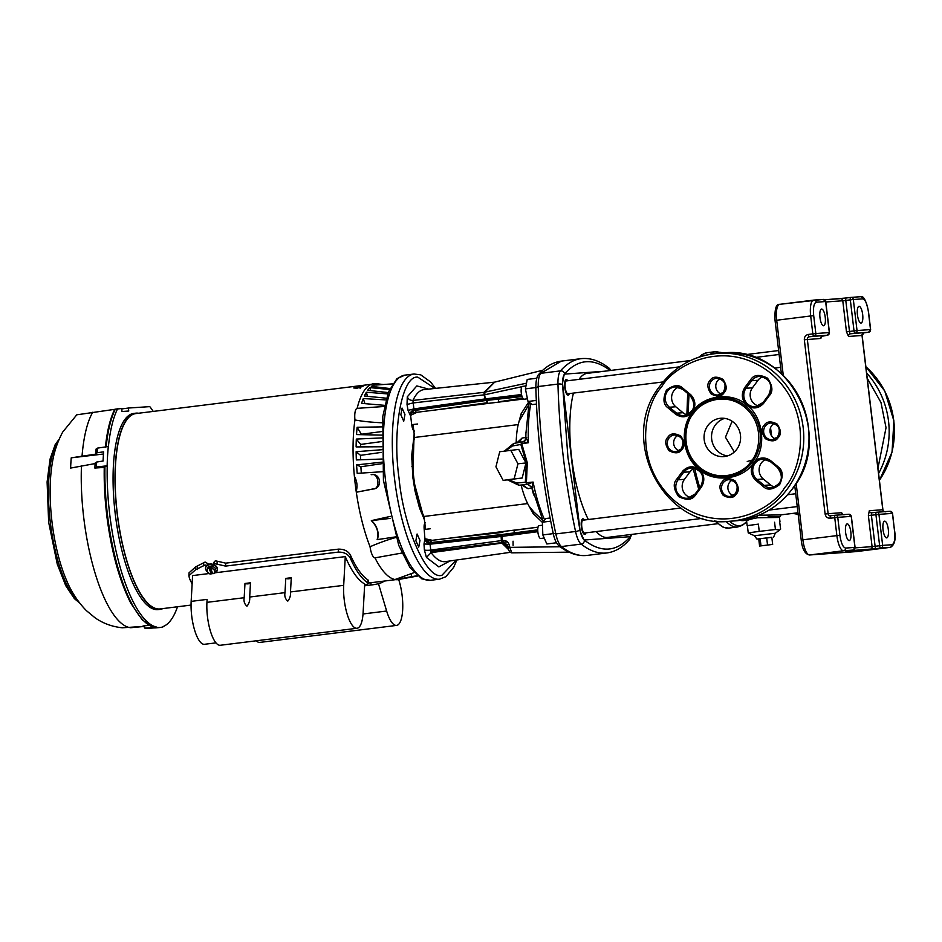 <?xml version="1.0" encoding="UTF-8"?>
<svg xmlns="http://www.w3.org/2000/svg" width="942" height="942" viewBox="0 0 942 942"><rect width="100%" height="100%" fill="white"/><g stroke="black" fill="none" stroke-linecap="round" stroke-linejoin="round"><path stroke-width="1.41" d="M434.91 388.457L417.812 377.165C402.152 374.916 391.966 429.941 399.078 478.43C403.565 527.626 427.091 580.708 441.975 575.244L456.246 560.066M430.447 580.319L421.839 578.859L409.852 567.343L398.749 545.406L383.418 480.326L382.793 416.435L388.41 392.037L396.947 378.649L404.942 375.128A103.385 32.252 82.9 0 0 385.49 480.055A103.385 32.252 82.9 0 0 430.447 580.319L439.514 579.189A103.385 32.252 82.9 0 1 394.557 478.925A103.385 32.252 82.9 0 1 414.009 374.009L420.733 374.834L430.541 381.934L435.557 388.387M567.755 380.756A7.819 2.437 82.9 0 0 566.224 379.591A7.819 2.437 82.9 0 0 564.753 387.515A7.819 2.437 82.9 0 0 568.156 395.098A7.819 2.437 82.9 0 0 569.345 393.591M584.358 520.008A7.819 2.437 82.9 0 0 582.827 518.842A7.819 2.437 82.9 0 0 581.367 526.778A7.819 2.437 82.9 0 0 584.758 534.35A7.819 2.437 82.9 0 0 585.948 532.842M494.691 382.134L484.824 392.19L484.824 394.745L521.986 386.691M407.026 404.483L407.285 396.817C408.275 399.267 410.159 400.468 412.937 400.432L413.891 408.899L408.063 410.382L407.026 404.483L412.855 402.988L484.6 394.792L485.318 398.89L484.718 398.972L483.964 392.343L494.597 382.146L424.077 389.599A86.664 27.035 82.9 0 0 412.937 400.432L483.964 392.343L526.496 383.194M560.16 546.749L509.763 547.361L511.824 552.848L567.991 552.165L562.456 548.126M537.764 530.723L502.51 534.797L501.12 536.493L537.823 531.688M501.509 536.445L501.497 535.48L501.274 536.481M400.845 414.798L402.081 408.086L404.954 414.492L403.718 421.204L400.845 414.798M415.858 540.708L417.094 534.008L419.979 540.414L418.731 547.125L415.858 540.708M526.001 385.82L524.623 386.114M484.659 392.237L484.824 394.745M507.291 544.641L508.28 547.396L509.74 546.902C508.927 542.568 506.808 540.437 503.381 540.508L503.994 543.016L507.291 544.641L508.386 547.255M503.381 540.508L501.38 540.614L501.12 536.493L430.023 544.182L431.095 552.636L501.945 543.134L501.25 540.626L430.4 550.128A4.804 0.871 -3.6 0 1 424.371 549.963L423.994 544.005L430.023 544.182L431.507 540.143L425.313 538.8C426.279 541.25 428.233 542.498 431.165 542.533L502.745 534.397M484.883 398.949L486.72 400.397L484.718 398.972L413.891 408.899L414.303 409.841C411.619 410.5 410.229 412.255 410.159 415.116L408.063 410.382M502.204 540.555L502.816 543.063L503.994 543.016L507.126 546.631L508.209 546.76M508.303 547.655L507.126 546.631M508.598 549.633L501.945 543.134L502.816 543.063L508.421 548.845M414.551 431.071C413.255 430.777 412.302 428.634 411.701 424.654L410.594 415.316L416.305 412.655L415.41 410.347C412.726 410.947 411.124 412.596 410.594 415.316L410.159 415.116M424.477 520.349L412.749 477.441L414.127 433.579M510.199 552.342L445.46 561.609A86.664 27.035 82.9 0 1 431.095 552.636L426.443 557.452L424.371 549.963M423.994 544.005L424.936 539.059C425.678 541.838 427.444 543.204 430.211 543.193L501.309 535.503M424.936 539.059L424.206 529.463C423.853 525.471 424.277 523.234 425.478 522.751M417.659 423.994L411.701 424.654M424.206 529.463L430.153 528.803M849.213 540.59A8.419 2.626 82.9 0 0 849.26 540.59A8.419 2.626 82.9 0 0 850.838 531.983A8.419 2.626 82.9 0 0 847.223 523.882A8.419 2.626 82.9 0 0 847.188 523.882A8.419 2.626 82.9 0 0 845.61 532.489A8.419 2.626 82.9 0 0 849.213 540.59M886.669 537.882A8.419 2.626 82.9 0 0 886.705 537.882A8.419 2.626 82.9 0 0 888.282 529.274A8.419 2.626 82.9 0 0 884.668 521.173A8.419 2.626 82.9 0 0 884.632 521.173A8.419 2.626 82.9 0 0 883.054 529.781A8.419 2.626 82.9 0 0 886.669 537.882M861.047 323.047A8.419 2.626 82.9 0 0 861.094 323.035A8.419 2.626 82.9 0 0 862.66 314.428A8.419 2.626 82.9 0 0 859.057 306.338A8.419 2.626 82.9 0 0 859.01 306.338A8.419 2.626 82.9 0 0 857.444 314.946A8.419 2.626 82.9 0 0 861.047 323.047M823.602 325.755A8.419 2.626 82.9 0 0 823.638 325.755A8.419 2.626 82.9 0 0 825.216 317.148A8.419 2.626 82.9 0 0 821.601 309.047A8.419 2.626 82.9 0 0 821.565 309.047A8.419 2.626 82.9 0 0 819.987 317.654A8.419 2.626 82.9 0 0 823.602 325.755M845.881 550.964A2.402 2.284 85.9 0 1 845.386 551.094L852.957 550.069A2.402 2.284 -94.1 0 0 854.936 547.396L845.575 548.079C842.996 547.42 841.1 543.145 839.887 535.244L837.756 517.346L830.208 518.241A2.402 0.754 -97.1 0 1 830.656 515.804A2.402 0.754 -97.1 0 1 830.667 515.804A2.402 2.284 85.9 0 1 828.124 513.696L841.606 512.719L843.066 514.638M845.469 551.023L848.436 550.634A2.402 0.754 -97.1 0 1 848.424 550.634A2.402 0.754 -97.1 0 1 848.436 550.634L852.969 550.069A2.402 0.754 -97.1 0 1 852.957 550.069A2.402 0.754 -97.1 0 1 852.969 550.069L843.596 550.752A15.625 4.875 -97.1 0 1 836.873 535.586L834.742 517.676A2.402 0.754 -97.1 0 1 834.765 515.981A2.402 0.754 -97.1 0 1 835.189 515.239A2.402 2.284 85.9 0 1 837.756 517.346L851.238 516.369A2.402 2.284 -94.1 0 0 848.801 514.25L848.801 514.25A2.402 2.284 -94.1 0 0 848.683 514.261L835.424 515.227M852.969 550.069L855.065 547.396L851.356 516.369L848.801 514.25L835.189 515.239A2.402 0.754 -97.1 0 1 835.201 515.239L830.561 515.816M892.427 513.39L894.57 531.288L892.557 513.39L889.99 511.27L876.39 512.26A2.402 0.754 82.9 0 0 876.39 512.26A2.402 2.284 85.9 0 1 878.945 514.367L892.427 513.39A2.402 2.284 -94.1 0 0 889.99 511.27L889.99 511.27A2.402 2.284 -94.1 0 0 889.884 511.282L876.625 512.236M894.57 531.288C895.253 539.224 894.394 543.699 892.015 544.712L882.654 545.394L878.945 514.367L875.93 514.697L879.64 545.736L882.654 545.394A2.402 2.284 85.9 0 1 880.664 548.067L876.131 548.633A2.402 0.754 -97.1 0 1 875.106 546.289L872.08 546.631L868.383 515.604L869.313 510.717L882.795 509.74L862.012 335.482L848.53 336.459L846.469 331.796L842.772 300.757L825.793 301.993M840.217 298.661L824.639 299.78L846.234 297.99A2.402 0.754 -97.1 0 0 845.786 300.427L842.772 300.757A2.402 2.284 -94.1 0 0 840.217 298.661L850.756 297.425A2.402 0.754 -97.1 0 1 850.779 297.425A2.402 2.284 85.9 0 1 853.334 299.521L850.32 299.862L854.017 330.889L857.032 330.56A2.402 2.284 85.9 0 1 855.053 333.233L868.536 332.255A2.402 2.284 -94.1 0 0 870.514 329.582L857.032 330.56L853.334 299.521L862.695 298.85C865.274 299.509 867.17 303.783 868.383 311.684L870.514 329.582M862.695 298.85A2.402 2.284 -94.1 0 0 860.258 296.73L850.767 297.425A2.402 0.754 -97.1 0 0 850.332 298.155A2.402 0.754 -97.1 0 0 850.32 299.862L845.786 300.427L849.484 331.454L846.469 331.796M821.813 336.235L820.823 338.461L804.327 339.779C804.268 336.859 805.587 335.081 808.295 334.445L815.843 333.539A2.402 2.284 85.9 0 1 813.853 336.212L827.335 335.234A2.402 2.284 -94.1 0 0 829.325 332.561L815.843 333.539L813.7 315.641C813.028 307.704 813.876 303.23 816.255 302.205L825.616 301.534A2.402 2.284 -94.1 0 0 823.178 299.415L823.178 299.415A2.402 2.284 -94.1 0 0 823.072 299.426L813.935 300.086M724.704 418.378A19.229 18.275 -94.1 0 0 711.587 438.195A19.229 18.275 -94.1 0 0 727.424 455.928A19.229 18.275 -94.1 0 1 712.906 444.047A19.229 18.275 -94.1 0 1 715.378 424.972A19.229 18.275 -94.1 0 1 724.704 418.378M732.134 421.274L725.458 437.206L734.324 452.007M747.253 461.498L754.165 459.472M770.532 427.75L771.675 436.016M758.899 515.227L780.624 514.909L797.98 512.754M743.556 519.772L745.228 519.501M747.383 525.718L748.231 532.889L759.24 531.382L758.381 524.129L747.371 525.624M767.954 516.993C776.078 516.463 779.87 516.616 779.328 517.464L757.651 517.747C750.221 519.089 746.559 520.29 746.676 521.35M745.051 519.478L746.617 521.267L747.147 525.707M747.536 525.601L758.204 524.152M759.24 531.382L775.431 529.51L779.729 529.957L780.624 529.133L779.682 521.88M758.734 538.93L756.921 539.071L754.424 535.739L775.266 533.254L779.729 529.957M754.424 535.739L748.231 532.889M756.921 539.071L771.828 537.376M774.571 522.245L775.431 529.51M717.451 523.74L607.531 537.411A82.649 25.787 -97.1 0 1 607.119 537.446A82.649 25.787 -97.1 0 1 596.215 531.571M588.326 519.513A82.649 25.787 -97.1 0 1 573.454 393.085M579.047 379.355A82.649 25.787 -97.1 0 1 587.149 373.373L690.604 360.515M758.734 538.883L771.816 537.258L772.664 544.417L759.582 546.042L758.734 538.883M759.582 546.042L772.664 544.417M760.123 538.612L760.983 545.771M766.67 537.8L767.53 544.959M584.629 533.007A6.464 2.014 -97.1 0 1 584.593 533.019A6.464 2.014 -97.1 0 1 581.791 526.79A6.464 2.014 -97.1 0 1 582.992 520.184A6.464 2.014 -97.1 0 1 583.027 520.172M584.593 533.019A6.464 2.014 -97.1 0 1 584.558 533.019L702.767 518.324M568.026 393.756A6.464 2.014 -97.1 0 1 567.991 393.768A6.464 2.014 -97.1 0 1 565.176 387.539A6.464 2.014 -97.1 0 1 566.389 380.921A6.464 2.014 -97.1 0 1 566.425 380.921M567.991 393.768A6.464 2.014 -97.1 0 1 567.955 393.768L663.156 381.934M604.01 371.278L564.293 374.115A111.827 34.889 82.9 0 0 562.515 383.453L580.119 531.088A111.827 34.889 82.9 0 0 584.075 540.013L630.386 536.669A111.827 34.889 82.9 0 0 630.857 534.503M550.717 521.162L542.38 522.198L545.948 518.524L550.104 518.006M542.38 522.198L542.827 534.926L546.843 543.97L556.498 542.769M553.26 533.631L542.827 534.926M522.963 441.774L525.165 440.491L526.142 437.853L528.427 442.716L521.762 443.741L527.296 462.781L526.401 482.704L533.113 482.068L527.355 484.459L525.342 482.257L527.355 484.459L528.309 484.353M536.469 404.059L532.36 404.565L527.991 401.469L536.292 400.432M536.799 378.237L527.214 379.426L525.412 388.893L527.991 401.469M631.281 534.455L630.068 536.916C616.527 552 601.326 553.095 584.452 540.225C582.592 538.612 581.084 535.197 579.907 529.969L567.944 457.518L562.574 384.583A3.603 1.024 178.5 0 0 557.97 384.065L538.247 386.526A262.064 81.754 82.9 0 0 555.827 533.937A19.229 6.005 82.9 0 0 561.42 546.548C569.816 553.095 577.941 556.086 585.818 555.533A262.064 81.754 82.9 0 0 587.125 555.415C577.729 556.428 568.391 553.272 559.112 545.936L559.101 545.936C556.486 543.711 554.532 539.601 553.26 533.608C543.039 485.236 537.234 436.558 535.845 387.551L525.412 388.893M542.486 525.212L539.095 525.636A6.464 2.014 82.9 0 0 539.095 525.636A6.464 2.014 82.9 0 0 537.894 532.254A6.464 2.014 82.9 0 0 540.661 538.483A6.464 2.014 82.9 0 0 540.696 538.471A6.464 2.014 82.9 0 0 540.732 538.471L544.205 538.035M513.06 541.179L513.096 545.371M525.977 385.949L522.492 386.385A6.464 2.014 82.9 0 0 522.492 386.385A6.464 2.014 82.9 0 0 521.279 393.002A6.464 2.014 82.9 0 0 524.058 399.22A6.464 2.014 82.9 0 0 524.093 399.22A6.464 2.014 82.9 0 0 524.117 399.22L527.438 398.807M514.155 532.972L514.132 530.322L538.023 527.179M430.576 551.435L507.349 541.897M522.257 441.892L520.832 444.447L522.245 441.88M522.845 441.798L528.427 442.716A81.236 25.34 82.9 0 1 530.888 403.517M544.641 519.878A81.236 25.34 82.9 0 1 533.113 482.068L532.065 487.52L527.932 484.412L531.794 487.202L543.169 521.385M522.751 398.125L498.813 401.798L498.2 399.161M425.548 529.333L424.006 516.452C414.268 497.529 409.487 457.459 414.586 437.465L413.043 424.524M514.132 530.322L529.345 528.274M538.035 527.167L426.938 540.979M503.146 480.385L522.174 478.03L525.966 462.958L518.759 449.393L499.731 451.736L495.939 466.808L503.146 480.385L514.155 478.877L517.947 463.805L510.741 450.241M505.607 450.935L512.377 446.002L520.832 444.447L526.319 462.911L525.342 482.257L516.793 483.034L508.786 479.784M527.944 484.4L528.592 484.4M455.492 407.18L498.848 402.104M542.392 522.41L533.031 513.39L527.626 503.57A52.893 16.497 -97.1 0 1 521.091 485.036M424.006 516.452L527.626 503.57M516.181 442.999A52.893 16.497 -97.1 0 1 518.206 424.583L521.15 413.726L528.697 401.963M414.586 437.465L518.206 424.583M523.505 399.031L411.666 412.937M526.743 437.736L525.86 437.359A70.65 22.043 -97.1 0 1 525.942 432.531M524.576 441.515L523.575 441.833L524.576 441.515M516.934 442.858L522.033 438.065L525.86 437.359L525.954 438.054M522.033 438.065L519.301 442.422M522.174 478.03L514.155 478.877M525.966 462.958L517.947 463.805M522.421 484.859L528.073 488.71L521.574 484.989M533.714 495.033A70.65 22.043 -97.1 0 1 531.936 488.309L531.641 486.684M532.677 487.544L528.073 488.71M529.639 506.914L533.773 511.883L533.031 513.39M533.773 511.883L542.521 520.031M528.568 405.142L519.372 420.85M522.209 414.927L521.15 413.726M777.362 467.373L770.179 461.486L770.568 460.579C764.386 456.493 758.781 457.2 753.741 462.675L753.164 463.429C742.378 479.902 713.282 483.152 699.235 469.446C682.526 456.375 679.241 428.845 692.394 412.054L692.971 411.313C703.756 394.839 732.852 391.589 746.9 405.284C763.161 416.47 766.894 447.827 753.741 462.675C750.009 468.833 750.538 474.591 755.343 479.949L763.067 486.355L764.139 485.377L770.509 484.918A11.422 10.845 -94.1 0 0 774.76 487.073M661.355 387.268L661.731 386.75C673.247 365.932 724.528 336.753 770.474 372.997C815.171 410.924 801.077 470.517 784.804 487.45L784.403 487.98C772.887 508.798 721.619 537.976 675.661 501.733C630.963 463.805 645.058 404.212 661.331 387.28L661.355 387.268M736.75 449.334A19.229 18.275 -94.1 0 0 738.422 428.445A19.229 18.275 -94.1 0 0 720.936 418.236A19.229 18.275 -94.1 0 0 707.889 425.513A19.229 18.275 -94.1 0 0 706.217 446.402A19.229 18.275 -94.1 0 0 723.703 456.599A19.229 18.275 -94.1 0 0 736.75 449.334M678.464 387.15A11.422 10.845 -94.1 0 0 675.791 406.767L683.009 412.726A11.422 10.845 -94.1 0 0 687.26 414.869M677.887 435.404A8.419 7.995 -94.1 0 0 679.005 450.782M732.111 480.149A8.419 7.995 -94.1 0 0 733.217 495.527M774.23 423.429A8.419 7.995 -94.1 0 0 775.337 438.807M720.006 378.696A8.419 7.995 -94.1 0 0 721.125 394.074M762.62 376.682A11.422 10.845 -94.1 0 0 758.027 380.274L752.423 387.821A11.422 10.845 -94.1 0 0 758.593 406.002M765.976 459.343A11.422 10.845 -94.1 0 0 763.291 478.96L770.509 484.918M699.824 487.697A88.36 27.565 82.9 0 1 694.69 468.233A11.422 10.845 -94.1 0 0 690.05 471.801L684.445 479.348A11.422 10.845 -94.1 0 0 690.616 497.529M210.619 568.061L211.844 568.085L214.87 570.558L213.987 573.56L215 570.463L211.938 567.944L210.619 568.061L210.855 567.119L209.312 567.32L211.232 573.902L209.995 574.019L206.969 571.535L209.936 574.019L211.208 573.878L209.077 568.262L207.793 568.462L209.089 568.426M215.506 568.509L214.081 573.478L212.739 573.666L213.952 573.537M206.969 571.535L208.288 566.46M212.445 565.942L211.844 568.085L212.445 565.942L215.471 568.415M212.739 573.666L210.631 568.238M209.312 567.32L209.077 568.262M211.491 572.924L212.409 572.818M208.37 566.401L212.327 565.918M364.601 585.806L371.325 584.97C377.118 584.264 381.11 583.192 383.276 581.744A98.58 30.756 82.9 0 0 383.924 581.108M256.248 640.796A29.449 9.184 82.9 0 0 259.839 642.409L396.582 625.406A29.449 9.184 82.9 0 0 399.255 581.32L398.725 579.565M378.472 583.687L386.644 611.028A29.449 9.184 82.9 0 0 396.582 625.406M213.54 564.493L213.657 562.35L213.775 563.092L215.294 560.773L225.715 563.151L338.437 549.139C344.23 549.068 348.257 551.129 350.518 555.309A98.427 30.709 82.9 0 0 367.957 579.907L368.546 580.672L368.381 583.628L367.792 582.862A98.58 30.756 -97.1 0 1 350.353 558.265C348.104 554.096 344.077 552.036 338.272 552.094L225.55 566.107L215.129 563.74L213.728 564.564M364.636 585.241L368.381 583.628M208.323 564.388A98.427 30.709 -97.1 0 1 208.1 563.787L208.064 564.505M206.722 565.388L204.932 565L195.465 569.851L188.918 575.727L189.083 572.771L195.63 566.896L205.097 562.044L208.1 563.787M188.918 575.727L189.413 578.282A98.58 30.756 -97.1 0 0 192.121 583.969M345.278 556.604A98.58 30.756 82.9 0 0 364.695 583.993L363.106 612.736A29.449 9.184 -97.1 0 1 357.03 628.267A29.449 9.184 -97.1 0 1 347.304 614.608A29.449 9.184 -97.1 0 1 343.689 585.347L345.278 556.604L215.294 572.76M209.301 573.513L192.592 575.586L191.155 601.373A29.449 9.184 82.9 0 0 194.77 630.634A29.449 9.184 82.9 0 0 204.496 644.293L215.965 642.868M291.278 577.717A3.603 1.719 3.2 0 1 285.779 578.4L284.99 592.636C284.366 596.239 285.308 599.065 287.793 601.114C289.924 598.476 290.819 595.426 290.489 591.953L291.278 577.717L285.779 578.4M244.979 583.475L250.478 582.792A3.603 1.719 3.2 0 1 244.979 583.475L244.178 597.711C243.566 601.314 244.508 604.14 246.981 606.177C249.112 603.551 250.019 600.49 249.689 597.028L250.478 582.792M357.03 628.267L220.275 645.27A29.449 9.184 -97.1 0 1 210.561 631.599A29.449 9.184 -97.1 0 1 206.934 602.35L207.099 599.395L191.155 601.373M359.785 386.338L363.023 386.35L357.053 388.186L353.78 387.986L359.785 386.338L360.15 388.575M371.383 384.301L135.801 413.585A98.427 30.709 82.9 0 0 117.279 513.484A98.427 30.709 82.9 0 0 160.081 608.932L191.049 605.082M162.907 608.579A98.851 30.839 -97.1 0 1 160.14 609.356A98.851 30.839 -97.1 0 1 117.149 513.496A98.851 30.839 -97.1 0 1 135.742 413.173A98.851 30.839 -97.1 0 1 138.615 413.244M160.14 609.356L158.209 609.592A98.851 30.839 -97.1 0 1 115.218 513.731A98.851 30.839 -97.1 0 1 133.823 413.408L135.742 413.173M153.228 411.418A116.608 36.373 82.9 0 0 149.79 406.626L128.395 408.039L128.748 411.03L122.001 411.513L121.648 408.534L117.503 408.958A116.608 36.373 82.9 0 0 108.412 446.508L97.603 448.098A116.443 36.326 82.9 0 0 97.191 452.702L95.825 454.126L71.239 457.836L103.479 454.02M106.152 446.743A116.525 36.349 82.9 0 1 115.218 409.334L117.656 408.816L115.218 409.334A1.201 1.036 -153.9 0 0 114.465 409.852C110.049 418.978 107.023 431.483 105.374 447.356M106.693 514.509A115.324 35.973 -97.1 0 1 104.268 466.796L107.235 465.784A116.608 36.373 82.9 0 0 109.684 514.132A116.608 36.373 82.9 0 0 156.313 627.007L153.676 627.184L142.313 619.989L130.82 603.221C119.257 580.402 111.191 550.835 106.634 514.532L104.197 466.573M149.013 625.347L143.019 625.994L145.504 628.208A116.443 36.326 82.9 0 0 147.27 628.467L144.856 628.161L156.337 627.242A116.843 36.455 82.9 0 0 160.01 627.502A116.843 36.455 82.9 0 0 163.225 626.748L163.201 626.501A116.608 36.373 82.9 0 0 177.52 606.766M150.167 628.208L154.194 627.914M97.191 452.702L103.632 451.877A116.69 36.408 -97.1 0 0 103.078 461.015L96.614 462.051L95.083 463.087L94.918 468.044L104.656 467.385M107.235 465.784L96.449 467.02L95.06 468.468M97.603 448.098L96.084 449.063L95.79 454.079M117.232 409.523L115.878 409.688M121.695 408.934L128.395 408.039M95.248 463.546L70.615 468.08A111.933 34.913 -97.1 0 1 71.239 457.836M143.137 626.548L131.221 627.678M160.01 627.502L155.689 627.878A116.69 36.408 -97.1 0 1 153.876 627.89L147.27 628.467M115.089 409.275L76.761 414.821L62.69 432.084C57.285 442.128 53.753 452.902 52.093 464.394A85.357 26.623 82.9 0 0 51.987 521.809A85.357 26.623 82.9 0 0 66.482 580.166C71.168 591.635 77.762 601.75 86.264 610.522L95.095 617.834C103.078 623.404 112.145 626.713 122.283 627.784L143.102 626.442M104.268 466.796L104.962 466.066A116.525 36.349 82.9 0 0 107.412 514.414A116.525 36.349 82.9 0 0 154.005 627.207M108.33 446.402A116.843 36.455 82.9 0 0 107.153 465.654M417.483 576.057L399.985 579.236A98.733 30.803 -97.1 0 1 395.24 579.577L394.981 579.53A98.733 30.803 -97.1 0 1 374.975 557.864A11.893 3.709 -97.1 0 1 370.065 546.784A98.733 30.803 -97.1 0 1 356.312 492.242L356.194 491.465A98.733 30.803 -97.1 0 1 354.392 476.311L354.31 475.533A98.733 30.803 -97.1 0 1 354.946 419.944A11.893 3.709 -97.1 0 1 357.148 408.357A98.733 30.803 -97.1 0 1 374.268 383.641A98.733 30.803 -97.1 0 1 376.129 383.677L383.359 384.513L375.776 385.019L382.464 384.536M416.435 497.341A30.05 9.373 82.9 0 0 416.705 494.797M412.561 461.415A30.05 9.373 82.9 0 0 411.678 459.013M371.654 520.573C377.365 526.437 379.296 532.783 377.448 539.601L377.141 539.672C379.084 532.819 377.153 526.472 371.336 520.632L390.318 518.383M371.16 474.686L372.125 474.615C380.815 473.614 382.511 487.779 373.821 488.898L356.312 492.242L372.867 488.969C380.815 489.793 378.684 471.954 371.16 474.686L372.125 474.615M356.194 491.465C357.689 486.154 357.089 481.103 354.392 476.311M417.094 575.727L394.992 579.601M394.981 579.53L413.985 572.665M399.985 579.236L395.24 579.577M361.328 473.096A84.91 26.482 -97.1 0 1 360.892 466.761L356.594 464.901A98.039 30.591 82.9 0 0 357.206 473.367L382.829 471.695M360.598 459.79A84.91 26.482 -97.1 0 1 360.503 455.339L356.135 451.701A98.039 30.591 82.9 0 0 356.347 459.932L381.993 459.037M360.586 446.897A84.91 26.482 -97.1 0 1 360.68 444.424L356.312 439.078A98.039 30.591 82.9 0 0 356.123 446.92L381.745 446.767M361.351 434.674A84.91 26.482 -97.1 0 1 361.387 434.238L357.112 427.279A98.039 30.591 82.9 0 0 356.535 434.58L382.087 435.11M364.919 403.647L363.294 398.56A98.039 30.591 -97.1 0 0 361.598 403.364L384.63 405.343M367.451 396.311L366.379 392.225A98.039 30.591 -97.1 0 0 364.389 396.005L386.373 398.207M370.547 390.624L369.912 387.621A98.039 30.591 -97.1 0 0 367.651 390.306L388.21 392.578M374.198 386.715L373.88 384.819A98.039 30.591 -97.1 0 0 371.325 386.373L389.882 388.54M377.448 539.601L395.664 536.881M376.058 385.031L392.414 383.9M392.425 383.877L383.288 384.513M382.146 462.133L356.594 464.901M360.892 466.761L381.863 463.688M381.745 449.734L356.135 451.701M360.503 455.339L381.322 452.395M381.946 437.912L356.312 439.078M360.68 444.424L381.192 441.633M361.387 434.238L381.486 431.601M382.746 426.867L357.112 427.279M385.902 399.926L363.294 398.56M387.727 393.921L366.379 392.225M389.458 389.482L369.912 387.621M375.776 385.019L373.88 384.819M390.377 516.393L371.336 520.632M358.831 408.227L357.148 408.357M396.853 537.187C387.939 539.684 379.485 542.674 371.478 546.148L370.065 546.784M374.975 557.864L401.951 553.025M354.946 419.944C363.165 421.58 374.221 422.487 383.217 422.817M562.574 384.583C562.492 379.285 563.175 375.717 564.611 373.856C578.153 358.784 593.354 357.689 610.228 370.559M611.087 370.394L609.05 368.145C599.771 360.81 590.422 357.654 581.037 358.667A262.064 81.754 82.9 0 0 560.478 370.877A19.229 6.005 82.9 0 0 557.97 384.065A262.064 81.754 82.9 0 0 575.55 531.488A3.603 0.918 -12 0 0 579.907 529.969M553.39 533.278L555.827 533.937L575.55 531.488A19.229 6.005 82.9 0 0 581.143 544.099A3.603 3.273 -52 0 0 584.452 540.225M559.112 545.936L561.42 546.548L581.143 544.099A262.064 81.754 82.9 0 0 606.848 552.954C615.208 551.812 622.721 547.396 629.386 539.719A3.603 3.297 -138.8 0 0 630.068 536.916M609.05 368.145A3.603 3.273 128 0 1 610.228 370.5M581.037 358.667L561.314 361.116L540.767 373.326L560.478 370.877A3.603 3.297 41.2 0 1 564.611 373.856M535.845 387.551C535.892 380.544 536.869 376.141 538.777 374.363L540.767 373.326A19.229 6.005 82.9 0 0 538.247 386.526L536.045 387.88M521.762 395.522L485.801 399.832L485.318 398.89L521.538 394.545M502.639 543.063L501.968 535.421M508.445 547.985L509.74 546.902M485.801 399.832L485.118 398.925M487.626 402.705L486.72 400.397L522.056 396.547M511.8 552.848C509.905 552.695 508.739 551.023 508.315 547.855L508.28 547.396M507.467 544.888L504.535 543.711M503.004 534.361L537.741 529.851M435.263 410.005L487.379 402.729L486.484 400.421L415.41 410.347L414.303 409.841L485.142 399.914M407.285 396.817L416.823 385.914L428.622 389.117M449.982 560.961L438.866 566.896L426.443 557.452M502.851 532.395L448.898 538.247M890.555 547.255A15.625 4.875 -97.1 0 1 890.108 547.373A15.625 4.875 -97.1 0 1 890.025 547.384L880.664 548.067A2.402 0.754 -97.1 0 1 880.052 547.408A2.402 0.754 -97.1 0 1 879.64 545.736L875.106 546.289L871.397 515.262L875.93 514.697A2.402 0.754 82.9 0 1 875.954 512.99A2.402 0.754 82.9 0 1 876.39 512.26L871.856 512.825A2.402 0.754 82.9 0 0 871.856 512.825A2.402 0.754 82.9 0 0 871.397 515.262L868.383 515.604M801.359 540.037L802.878 539.813A15.625 4.875 82.9 0 0 809.59 554.979L856.031 551.612L890.025 547.384A2.402 2.284 -94.1 0 0 892.015 544.712M845.575 548.079A2.402 2.284 85.9 0 1 843.596 550.752L809.59 554.979A2.402 2.284 85.9 0 1 809.484 554.991C804.986 554.132 802.231 549.151 801.23 540.037L794.742 485.566M796.143 483.387L802.878 539.813L839.887 535.244M813.547 300.121L779.705 304.337A15.625 4.875 82.9 0 0 779.623 304.337A15.625 4.875 82.9 0 0 776.691 320.198L783.273 375.422M804.327 339.779L825.11 514.038L828.124 513.696L807.341 339.438A2.402 2.284 85.9 0 1 809.319 336.777L813.853 336.212A2.402 0.754 -97.1 0 1 813.24 335.552A2.402 0.754 -97.1 0 1 812.828 333.88L810.685 315.97L775.172 320.433M851.003 297.401L860.14 296.742A2.402 2.284 -94.1 0 1 860.258 296.73C863.343 295.223 866.098 300.204 868.5 311.672L870.632 329.582L868.548 332.255A2.402 0.754 -97.1 0 1 868.536 332.255L864.002 332.82A2.402 0.754 -97.1 0 1 864.002 332.82A2.402 2.284 -94.1 0 0 862.012 335.482L862.024 335.505M813.7 315.641L810.685 315.97A15.625 4.875 -97.1 0 1 813.629 300.109A15.625 4.875 -97.1 0 1 813.711 300.109A2.402 2.284 85.9 0 1 816.255 302.205M825.11 514.038C825.734 516.875 827.441 518.277 830.208 518.241M845.386 551.094L876.131 548.633M851.238 516.369L854.936 547.396M864.026 332.809A2.402 0.754 -97.1 0 1 864.014 332.809L862.142 335.482L882.913 509.74C882.595 510.576 883.372 511.282 885.233 511.859M882.795 509.74A2.402 2.284 -94.1 0 0 884.22 511.683M850.767 297.425L846.234 297.99A2.402 0.754 -97.1 0 1 846.246 297.99M825.616 301.534L829.325 332.561M781.389 373.644L775.042 320.433C774.512 309.27 776.043 303.913 779.623 304.337L823.178 299.415L825.745 301.534L829.443 332.561L827.347 335.234A2.402 0.754 82.9 0 0 827.37 335.234A2.402 0.754 82.9 0 1 827.335 335.234L809.319 336.777A2.402 0.754 -97.1 0 1 808.295 334.445M870.102 549.304A2.402 2.284 -94.1 0 0 872.08 546.631L855.065 547.867M876.378 512.26L871.75 512.837A2.402 2.284 85.9 0 1 869.313 510.717M854.017 330.889L849.484 331.454A2.402 0.754 82.9 0 0 850.52 333.786L855.053 333.233A2.402 0.754 82.9 0 1 854.441 332.561A2.402 0.754 82.9 0 1 854.017 330.889M848.53 336.459A2.402 2.284 -94.1 0 1 850.52 333.786L868.548 332.255M843.031 514.673A2.402 2.284 85.9 0 1 841.606 512.719M822.825 335.788A2.402 0.754 82.9 0 1 822.813 335.799A2.402 0.754 82.9 0 1 822.802 335.799A2.402 2.284 -94.1 0 0 820.823 338.461M771.451 432.425L770.156 432.578M745.97 519.925A82.743 25.811 -97.1 0 1 743.191 520.62A82.743 25.811 -97.1 0 1 740.247 520.314M722.926 353.003A87.3 27.236 82.9 0 0 718.758 352.332A87.3 27.236 82.9 0 0 714.707 353.662M729.638 521.256A87.3 27.236 82.9 0 0 739.435 525.683A87.3 27.236 82.9 0 0 746.665 521.633L742.414 525.318L737.598 526.99A88.36 27.565 82.9 0 1 737.15 527.037A88.36 27.565 82.9 0 1 726.105 521.421M716.226 351.578A88.36 27.565 82.9 0 0 715.79 351.625A88.36 27.565 82.9 0 0 710.292 354.286M699.129 357.1L702.026 354.604L706.995 352.72A88.36 27.565 82.9 0 0 700.13 356.771M689.097 394.58A88.36 27.565 82.9 0 0 688.472 414.28M715.932 520.973A88.36 27.565 82.9 0 0 728.354 528.121A88.36 27.565 82.9 0 0 728.802 528.085L737.598 526.99M757.651 517.747A2.402 0.754 82.9 0 0 757.168 515.922M522.08 441.916L513.826 443.435L512.377 446.002M516.793 483.034L518.818 485.236L527.355 484.459L518.795 485.236L507.585 479.914M522.174 441.892L513.826 443.435M878.592 473.473A84.144 79.94 -94.1 0 0 866.616 373.02M867.229 378.225L880.982 402.493L886.033 427.727L877.968 468.198M879.404 480.302A84.144 79.94 -94.1 0 0 865.863 366.732M751.904 462.687A39.67 37.68 -94.1 0 0 756.108 419.296A39.67 37.68 -94.1 0 0 719.829 397.83A39.67 37.68 -94.1 0 0 693.477 412.101A39.67 37.68 -94.1 0 0 689.285 455.492A39.67 37.68 -94.1 0 0 725.552 476.958A39.67 37.68 -94.1 0 0 751.904 462.687M693.995 412.89C699.671 403.223 723.939 390.223 745.087 407.509C765.681 425.513 758.911 453.29 751.186 461.239L750.644 461.945C744.969 471.624 720.701 484.612 699.553 467.326C678.958 449.322 685.729 421.545 693.453 413.597L693.995 412.89M682.114 449.31C685.081 446.119 684.634 441.692 680.772 436.04C674.837 432.955 670.622 433.226 668.125 436.853L667.678 437.406C664.711 440.597 665.158 445.024 669.02 450.676C674.955 453.75 679.17 453.479 681.667 449.864L682.114 449.31M681.125 449.11A8.419 7.995 85.9 0 1 668.231 447.262A8.419 7.995 85.9 0 1 674.66 434.933A8.419 7.995 85.9 0 1 681.196 449.016M736.338 494.044C739.305 490.853 738.858 486.425 734.995 480.773C729.061 477.7 724.834 477.971 722.337 481.586L721.902 482.139C718.934 485.33 719.37 489.758 723.244 495.41C729.179 498.483 733.394 498.212 735.89 494.597L736.338 494.044M723.562 482.375A8.419 7.995 85.9 0 1 736.538 484.141A8.419 7.995 85.9 0 1 730.097 496.458A8.419 7.995 85.9 0 1 723.562 482.375M778.457 437.335C781.424 434.132 780.977 429.717 777.115 424.053C771.18 420.98 766.965 421.251 764.468 424.866L764.021 425.419C761.054 428.622 761.501 433.037 765.363 438.701C771.298 441.774 775.513 441.504 778.01 437.889L778.457 437.335M765.681 425.654A8.419 7.995 85.9 0 1 778.657 427.421A8.419 7.995 85.9 0 1 772.216 439.737A8.419 7.995 85.9 0 1 765.681 425.654M724.233 392.59C727.212 389.399 726.765 384.972 722.891 379.32C716.956 376.247 712.741 376.517 710.244 380.132L709.797 380.686C706.83 383.877 707.277 388.304 711.139 393.956C717.086 397.041 721.301 396.77 723.797 393.144L724.233 392.59M723.244 392.402A8.419 7.995 85.9 0 1 710.35 390.541A8.419 7.995 85.9 0 1 716.791 378.225A8.419 7.995 85.9 0 1 723.315 392.308M690.05 471.801L683.692 472.26A11.422 10.845 85.9 0 1 701.814 474.003A11.422 10.845 85.9 0 1 700.824 486.402L701.354 487.167C705.193 480.703 704.486 474.792 699.235 469.446L699.235 469.446C693.359 465.478 687.884 465.996 682.832 471L676.803 479.089L678.075 479.808L684.445 479.348M722.985 353.003A84.144 79.94 85.9 0 1 799.346 397.359A84.144 79.94 85.9 0 1 792.587 488.509A84.144 79.94 85.9 0 1 792.21 489.039A84.144 79.94 85.9 0 1 735.137 520.867L729.897 521.244A84.144 79.94 85.9 0 0 786.959 489.416A84.144 79.94 85.9 0 0 787.359 488.874A84.144 79.94 85.9 0 0 794.094 397.724A84.144 79.94 85.9 0 0 717.745 353.38L722.985 353.003C789.055 344.595 835.766 435.557 792.717 488.462C777.974 507.891 758.781 518.701 735.137 520.867M660.672 385.207A84.144 79.94 85.9 0 1 717.745 353.38C694.077 355.546 674.884 366.356 660.142 385.808C617.116 438.713 663.839 529.651 729.897 521.244M684.127 415.61C694.713 411.654 696.644 404.872 689.897 395.24L689.956 395.251A11.422 10.845 85.9 0 1 684.127 415.61A11.422 10.845 85.9 0 1 676.639 413.185L683.009 412.726M771.628 487.803C782.213 483.858 784.144 477.064 777.397 467.432L777.456 467.456A11.422 10.845 85.9 0 1 771.628 487.803A11.422 10.845 85.9 0 1 764.139 485.377L756.932 479.431A11.422 10.845 85.9 0 1 762.761 459.072A11.422 10.845 85.9 0 1 770.156 461.427M763.126 402.517A11.422 10.845 85.9 0 1 745.075 400.68A11.422 10.845 85.9 0 1 746.064 388.281L752.423 387.821M758.027 380.274L751.669 380.733L746.064 388.281L744.781 387.562C740.942 394.027 741.648 399.938 746.9 405.284C752.776 409.252 758.251 408.734 763.303 403.729L763.138 402.446L768.731 394.969M763.726 403.188L769.331 395.64L768.802 394.875A11.422 10.845 85.9 0 0 759.405 376.411A11.422 10.845 85.9 0 0 751.669 380.733L750.385 380.015L744.781 387.562M769.331 395.64C773.264 391.436 772.64 385.608 767.483 378.142C759.558 374.174 754 374.622 750.809 379.473L750.385 380.015M675.791 406.767L669.421 407.227L676.639 413.185L675.567 414.15C681.749 418.236 687.354 417.542 692.394 412.054C696.126 405.896 695.596 400.138 690.804 394.78L683.068 388.387L682.679 389.282L689.862 395.181M683.068 388.387C679.041 384.218 673.495 384.819 666.441 390.2C662.732 398.501 663.203 404.353 667.831 407.745L669.421 407.227A11.422 10.845 85.9 0 1 675.261 386.868L682.679 389.282L689.897 395.24L690.286 394.333M675.261 386.868A11.422 10.845 85.9 0 1 682.738 389.293M668.349 408.192L675.567 414.15M763.291 478.96L756.932 479.431L755.849 480.396M763.067 486.355C767.094 490.511 772.64 489.911 779.693 484.529C783.403 476.228 782.932 470.376 778.304 466.985L777.786 466.537L777.397 467.432L770.179 461.486L762.761 459.072M770.568 460.579L777.786 466.537M695.149 494.044A11.422 10.845 85.9 0 1 687.472 498.271L695.22 493.949L700.754 486.496M687.472 498.271A11.422 10.845 85.9 0 1 678.075 479.808L683.692 472.26L682.408 471.542M676.803 479.089C672.871 483.293 673.495 489.133 678.652 496.587C686.577 500.555 692.134 500.108 695.326 495.257L701.354 487.167M691.428 467.938C701.955 469.928 705.075 476.087 700.766 486.425L695.161 493.973L695.749 494.715M205.674 567.261A6.005 4.451 14.1 0 1 205.709 567.084A6.005 4.451 14.1 0 1 211.196 564.011A6.005 4.451 14.1 0 1 217.213 567.849A6.005 4.451 14.1 0 1 217.378 570.016L214.164 573.219A6.005 4.451 -165.9 0 0 217.284 570.346A6.005 4.451 -165.9 0 0 217.131 568.179A6.005 4.451 -165.9 0 0 211.114 564.352A6.005 4.451 -165.9 0 0 205.627 567.425A6.005 4.451 -165.9 0 0 205.792 569.592A6.005 4.451 -165.9 0 0 206.91 571.276A5.888 4.357 14.1 0 1 205.886 569.663A5.888 4.357 14.1 0 1 209.725 564.552A5.888 4.357 14.1 0 1 216.99 568.273A5.888 4.357 14.1 0 1 214.175 573.16M212.645 573.419A5.888 4.357 14.1 0 1 211.373 573.384A6.005 4.451 -165.9 0 0 212.656 573.431L211.373 573.419M206.899 571.299L205.792 569.627L205.709 567.084C209.195 562.81 213.022 563.057 217.213 567.814L217.378 570.016A6.005 4.451 14.1 0 1 217.331 570.181M370.665 582.757L371.325 584.97M386.644 611.028L363.023 613.972M367.957 579.907L367.792 582.862M338.437 549.139L338.272 552.094M350.353 558.265L350.518 555.309M225.715 563.151L225.55 566.107M217.19 561.22L217.025 564.187M203.672 562.904L203.507 565.859M197.278 566.684L197.114 569.651M195.63 566.896L195.465 569.851M343.689 585.347L290.489 591.953M244.178 597.711L206.934 602.35M284.99 592.636L249.689 597.028M58.451 440.903A85.357 26.623 82.9 0 0 50.291 522.021A85.357 26.623 82.9 0 0 78.398 601.396M117.644 408.828L115.36 409.193A1.201 1.142 -94.1 0 0 114.736 409.523M96.614 462.051A116.443 36.326 82.9 0 0 96.449 467.02M81.471 465.619A113.699 35.466 82.9 0 0 83.708 517.405A113.699 35.466 82.9 0 0 130.808 627.725M92.705 412.278A113.699 35.466 82.9 0 0 82.072 455.751M373.821 488.898L372.867 488.969M411.336 573.548L411.701 576.622M629.386 539.719L631.717 534.397M606.848 552.954L587.125 555.415M538.777 374.363C545.442 366.673 552.954 362.27 561.314 361.116M494.491 382.169L542.78 370.253M424.383 519.607L419.473 507.868L414.986 490.817L412.867 477.453L411.689 455.481L414.221 434.344M456.882 559.972L453.655 567.367L445.872 576.716L439.514 579.189M404.942 375.128L414.009 374.009M894.688 531.288C895.96 540.025 894.441 545.383 890.108 547.373L856.101 551.612L809.484 554.991M835.189 515.239L830.656 515.804M821.601 336.353L827.347 335.234M842.819 514.567L844.044 514.838M745.31 354.675L778.634 350.542M706.995 352.72L715.79 351.625L723.221 352.991M686.871 414.763L687.684 393.415M779.976 521.797L779.446 517.346L781.059 514.862M728.802 528.085L723.456 527.449L714.554 520.808M698.693 489.216L693.194 468.939M773.629 537.081L775.266 533.254M795.719 493.738L787.642 494.738M680.889 508.009L582.992 520.184M779.105 354.486L754.883 357.489M679.571 366.85L566.389 380.921M797.25 506.572L769.131 510.069M780.635 367.321L774.595 368.075M525.165 440.491L529.192 402.316M522.904 441.786L525.259 440.361M504.406 451.1L513.696 443.447M865.851 366.638L884.75 391.012L893.899 420.886L892.039 452.125L879.416 480.42M792.952 513.39L798.18 514.379M719.829 397.83C709.126 398.784 700.33 403.553 693.418 412.125C671.987 436.782 693.865 481.021 725.552 476.958M674.66 434.933C682.703 436.617 684.858 441.327 681.137 449.051L675.885 451.724M728.884 479.666C736.927 481.362 739.081 486.06 735.361 493.785L730.097 496.458M771.003 422.958C779.046 424.642 781.201 429.352 777.48 437.064L772.216 439.737M716.791 378.225C724.822 379.909 726.988 384.607 723.256 392.331L718.004 395.004M759.405 376.411C769.944 378.401 773.052 384.56 768.743 394.898L763.138 402.446L755.449 406.744M211.232 573.902L209.936 574.019L206.91 571.547L207.37 569.427M212.774 573.713L214.081 573.478M395.675 579.648L368.404 583.039M79.54 602.915L74.336 598.582L65.763 585.712L57.262 564.117L48.654 522.257L47.1 481.951L50.067 459.06L55.154 444.718L59.181 439.149M115.36 409.193A1.201 1.201 0 0 0 114.465 409.852M384.395 406.473L358.784 408.239M412.737 466.255L411.901 466.361M415.693 490.052L414.869 490.158"/></g></svg>
